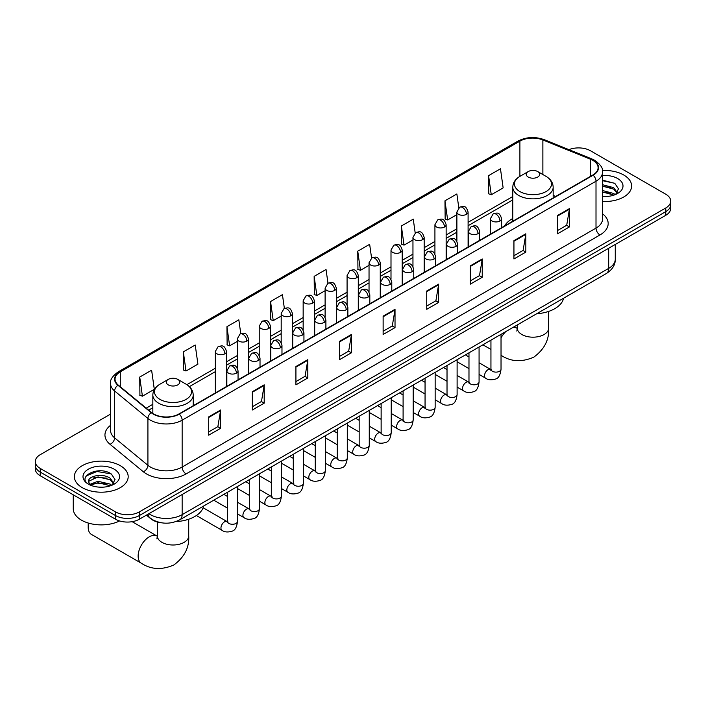 <?xml version="1.0" encoding="UTF-8"?>
<svg xmlns="http://www.w3.org/2000/svg" width="706" height="706" viewBox="0 0 706 706"><rect width="100%" height="100%" fill="white"/><g stroke="black" fill="none" stroke-linecap="round" stroke-linejoin="round"><path stroke-width="1.06" d="M512.794 218.489A29.714 17.156 0 0 0 504.631 225.929M161.568 522.819A16.82 9.707 180 0 1 150.934 518.848L146.424 515.133M110.56 414.087L40.224 454.69A16.82 9.707 0 0 0 35.3 461.556L35.3 468.881A16.82 9.707 0 0 0 40.224 475.747L115.546 519.228A16.82 9.707 0 0 0 139.329 519.228L665.776 215.295A16.82 9.707 0 0 0 670.7 208.42L670.7 204.766A16.82 9.707 0 0 1 665.776 211.632A16.82 9.707 0 0 0 670.7 204.766L670.7 201.104A16.82 9.707 0 0 0 665.776 194.238L590.454 150.749A16.82 9.707 0 0 0 568.948 149.646M35.3 461.556A16.82 9.707 0 0 0 40.224 468.422L115.546 511.903A16.82 9.707 0 0 0 139.329 511.903L139.329 515.565L665.776 211.632L139.329 515.565A16.82 9.707 0 0 1 115.546 515.565A16.82 9.707 0 0 0 139.329 515.565L139.329 519.228M40.224 468.422L40.224 472.085L115.546 515.565L40.224 472.085A16.82 9.707 0 0 1 35.3 465.219A16.82 9.707 0 0 0 40.224 472.085L40.224 475.747M623.751 175.009A26.907 15.532 0 0 0 602.465 170.517A26.907 15.532 0 0 1 623.751 175.009A26.907 15.532 0 0 1 631.632 185.996A26.907 15.532 0 0 0 623.751 175.009M120.302 465.678A26.907 15.532 0 0 0 90.977 462.306A26.907 15.532 0 0 0 74.368 476.656A26.907 15.532 0 0 0 82.249 487.643A26.907 15.532 0 0 0 111.574 491.014A26.907 15.532 0 0 0 128.183 476.656A26.907 15.532 0 0 0 120.302 465.678A26.907 15.532 0 0 0 90.977 462.306A26.907 15.532 0 0 0 74.368 476.656A26.907 15.532 0 0 0 82.249 487.643A26.907 15.532 0 0 0 111.574 491.014A26.907 15.532 0 0 0 128.183 476.656A26.907 15.532 0 0 0 120.302 465.678M592.837 160.359A17.941 10.361 180 0 1 598.088 167.684A17.941 10.361 180 0 1 592.837 175.009L178.971 413.945A17.941 10.361 180 0 1 151.596 412.569L118.29 385.105A17.941 10.361 180 0 1 115.043 379.166A17.941 10.361 180 0 1 120.294 371.841L519.898 141.129A17.941 10.361 180 0 1 542.87 139.973L590.437 159.203A17.941 10.361 180 0 1 592.837 160.359M593.146 160.174A18.391 10.616 0 0 0 590.693 158.991L543.135 139.762A18.391 10.616 0 0 0 519.581 140.953L119.976 371.656A18.391 10.616 0 0 0 117.92 385.255L151.225 412.71A18.391 10.616 0 0 0 179.289 414.131L593.146 175.194A18.391 10.616 0 0 0 593.146 160.174M208.702 416.875L208.702 435.187L220.599 428.321L220.599 410.01L208.702 416.875M208.702 431.94L217.863 426.653L220.546 410.618A4.483 2.586 -120 0 0 220.599 410.01M217.783 426.698L220.599 428.321M252.307 391.706L252.307 410.01L264.203 403.144L264.203 384.841L252.307 391.706M252.307 406.762L261.467 401.476L264.15 385.441A4.483 2.586 -120 0 0 264.203 384.841M261.388 401.52L264.203 403.144M295.92 366.529L295.92 384.841L307.807 377.975L307.807 359.663L295.92 366.529M295.92 381.593L305.071 376.298L307.763 360.272A4.483 2.586 -120 0 0 307.807 359.663M304.992 376.351L307.807 377.975M339.524 341.351L339.524 359.663L351.411 352.797L351.411 334.485L339.524 341.351M339.524 356.415L348.685 351.12L351.367 335.094A4.483 2.586 -120 0 0 351.411 334.485M348.605 351.173L351.411 352.797M557.555 215.471L557.555 233.783L569.442 226.917L569.442 208.605L557.555 215.471M557.555 230.535L566.715 225.249L569.398 209.214A4.483 2.586 -120 0 0 569.442 208.605M566.627 225.293L569.442 226.917M513.942 240.649L513.942 258.961L525.838 252.095L525.838 233.783L513.942 240.649M513.942 255.713L523.102 250.418L525.793 234.392A4.483 2.586 -120 0 0 525.838 233.783M523.022 250.471L525.838 252.095M470.337 265.827L470.337 284.139L482.233 277.273L482.233 258.961L470.337 265.827M470.337 280.882L479.498 275.596L482.18 259.57A4.483 2.586 -120 0 0 482.233 258.961M479.418 275.64L482.233 277.273M426.733 291.004L426.733 309.307L438.629 302.442L438.629 284.139L426.733 291.004M426.733 306.06L435.893 300.774L438.576 284.739A4.483 2.586 -120 0 0 438.629 284.139M435.814 300.818L438.629 302.442M383.129 316.173L383.129 334.485L395.025 327.619L395.025 309.307L383.129 316.173M383.129 331.238L392.289 325.951L394.972 309.916A4.483 2.586 -120 0 0 395.025 309.307M392.209 325.995L395.025 327.619M602.571 201.484A26.907 15.532 0 0 0 631.632 185.996A26.907 15.532 0 0 1 602.571 201.484M139.329 511.903L665.776 207.97A16.82 9.707 0 0 0 670.7 201.104M240.772 333.638L238.831 319.836L226.935 326.701L227.129 344.907M183.331 351.879L186.013 371.012L197.909 364.146L195.227 345.013L183.331 351.879L183.525 370.076M139.726 377.057L142.409 396.19L154.305 389.324L151.622 370.191L139.726 377.057L139.92 395.254M371.577 258.061L369.653 244.311L357.757 251.177L357.951 269.374M415.19 232.927L413.257 219.134L401.361 225.999L401.555 244.197M458.803 207.811L456.861 193.956L444.965 200.822L445.159 219.028M488.578 175.653L491.261 194.777L503.149 187.911L500.466 168.787L488.578 175.653L488.764 193.85M284.368 308.425L282.435 294.658L270.548 301.533L270.733 319.73M327.972 283.23L326.04 269.489L314.152 276.355L314.346 294.552M314.152 276.355L316.835 295.487L325.113 290.704M316.835 295.487L314.152 294.481M357.757 251.177L360.439 270.31L369.035 265.341M360.439 270.31L357.757 269.304M401.361 225.999L404.044 245.132L412.957 239.987M404.044 245.132L401.361 244.126M444.965 200.822L447.657 219.954L456.888 214.624M447.657 219.954L444.965 218.957M491.261 194.777L488.578 193.779M270.548 301.533L273.231 320.656L281.191 316.059M273.231 320.656L270.548 319.659M226.935 326.701L229.626 345.834L237.269 341.422M229.626 345.834L226.935 344.828M186.013 371.012L183.331 370.006M142.409 396.19L139.726 395.183M602.571 196.356L605.916 196.524M602.571 190.541L613.682 193.47L615.164 194.653M602.571 191.997L613.946 195.103M602.571 184.725L613.682 187.655L617.326 192.685M602.571 186.181L613.682 189.111L617.035 193.056M602.571 196.471A18.277 10.555 0 0 0 617.653 193.453A18.277 10.555 0 0 0 617.653 178.53A18.277 10.555 0 0 0 602.571 175.52M615.597 194.477L618.465 188.855L614.838 183.401L602.571 180.136M602.571 180.701L614.591 183.233M602.571 186.508L610.549 187.505M602.571 192.323L610.549 193.32M528.22 177.065A6.725 3.883 0 0 0 537.734 177.065A6.725 3.883 0 0 0 537.734 171.576L546.082 176.394A18.541 10.705 0 0 1 546.082 191.538A18.541 10.705 0 0 1 519.863 191.538A18.541 10.705 0 0 1 519.863 176.394C515.301 179.112 512.944 182.713 512.794 187.205A20.183 11.649 0 0 0 518.707 195.447A20.183 11.649 0 0 0 540.699 197.971A20.183 11.649 0 0 0 553.16 187.205C553.01 182.713 550.654 179.112 546.082 176.394L537.734 171.576A6.725 3.883 0 0 0 528.22 171.576A6.725 3.883 0 0 0 528.22 177.065M536.684 313.755A30.835 17.8 0 0 0 563.582 298.223M88.691 523.164A15.7 9.063 120 0 0 88.197 527.241A15.7 9.063 120 0 0 91.445 534.424L141.394 563.264A15.7 9.063 -60 0 1 138.985 550.689A15.7 9.063 -60 0 1 149.24 536.851A15.7 9.063 -60 0 1 157.094 536.075L157.323 536.207M168.266 384.885A6.725 3.883 0 0 0 177.78 384.885A6.725 3.883 0 0 0 177.78 379.387L186.137 384.214A18.541 10.705 0 0 1 186.137 399.349A18.541 10.705 0 0 1 159.918 399.349A18.541 10.705 0 0 1 159.918 384.214C155.346 386.923 152.99 390.524 152.84 395.016A20.183 11.649 0 0 0 158.753 403.258A20.183 11.649 0 0 0 180.754 405.782A20.183 11.649 0 0 0 193.206 395.016C193.056 390.524 190.699 386.923 186.137 384.214L177.78 379.387A6.725 3.883 0 0 0 168.266 379.387A6.725 3.883 0 0 0 168.266 384.885M175.776 521.628A30.835 17.8 0 0 0 203.637 506.034M73.248 494.809L73.248 508.699A28.028 16.185 0 0 0 81.455 520.145A28.028 16.185 0 0 0 119.588 520.949M98.24 487.061L102.458 487.193M89.838 484.387L97.993 481.271L110.233 484.131L111.716 485.322M90.589 485.163L97.993 482.727L110.498 485.772M89.962 484.951L88.656 481.88A12.673 7.316 0 0 0 90.695 485.269M113.869 483.345L110.233 478.315C102.626 472.649 86.979 476.144 88.656 481.88L88.603 481.324M88.682 482.057L89.035 481.113L97.993 476.912L110.233 479.771L113.587 483.725M112.148 485.137L115.007 479.515L111.389 474.061C98.566 464.848 75.78 476.991 88.938 484.44L89.591 484.837M114.195 469.199A18.277 10.555 0 0 0 88.347 469.199A18.277 10.555 0 0 0 88.347 484.122A18.277 10.555 0 0 0 114.195 484.122A18.277 10.555 0 0 0 114.195 469.199M86.264 475.897L96.996 471.493L111.142 473.894M92.971 478.033L96.996 477.309L107.091 478.174M92.971 483.848L96.996 483.116L107.091 483.981M148.922 513.694A22.424 12.946 0 0 0 150.431 514.656A22.424 12.946 0 0 0 182.148 514.656L608.687 268.386A22.424 12.946 0 0 0 615.261 259.234C615.42 264.794 612.455 269.56 606.366 273.522L179.818 519.784A11.217 6.478 60 0 0 182.148 514.656L182.148 494.509M608.687 248.247L608.687 268.386A11.217 6.478 60 0 1 606.366 273.522M148.013 514.215A11.217 7.501 129.5 0 0 149.972 517.86L146.566 515.053M665.776 215.295L665.776 207.97M115.546 519.228L115.546 511.903M602.571 213.821A28.028 16.185 180 0 1 599.968 234.974L186.11 473.911A5.604 3.239 60 0 1 182.148 467.045L596.005 228.109A22.424 12.946 0 0 0 602.571 218.948L602.571 172.079A22.424 12.946 180 0 1 596.005 181.23A5.604 3.239 -120 0 0 593.146 175.194M186.11 473.911A28.028 16.185 180 0 1 146.469 473.911A28.028 16.185 180 0 1 143.327 471.749L110.021 444.295A28.028 16.185 180 0 1 110.56 425.294M150.431 467.045A22.424 12.946 0 0 0 182.148 467.045L182.148 420.176A22.424 12.946 180 0 1 147.916 418.446L114.61 390.983A22.424 12.946 180 0 1 110.56 383.561L110.56 430.431A22.424 12.946 0 0 0 114.61 437.861L147.916 465.316A22.424 12.946 0 0 0 150.431 467.045M602.571 172.079C603.321 168.575 600.744 164.666 594.84 160.359L591.893 158.929A5.604 2.63 112 0 0 590.693 158.991M591.893 158.929L544.335 139.7C535.042 136.417 526.226 136.893 517.886 141.129A5.604 3.239 60 0 1 519.581 140.953M119.976 371.656A5.604 3.239 -120 0 0 118.29 371.833C112.466 376.024 109.889 379.925 110.56 383.561M117.92 385.255A5.604 3.751 129.5 0 0 114.61 390.983L114.61 437.861A5.604 3.751 -50.5 0 1 110.021 444.295M544.335 139.7A5.604 2.63 112 0 0 543.135 139.762M151.225 412.71A5.604 3.751 129.5 0 0 147.916 418.446L147.916 465.316A5.604 3.751 -50.5 0 1 143.327 471.749M179.289 414.131A5.604 3.239 60 0 1 182.148 420.176L596.005 181.23L596.005 228.109A5.604 3.239 60 0 0 599.968 234.974M120.294 371.841L120.294 386.764M590.437 159.203L590.437 176.394M542.87 139.973L542.87 174.541M555.719 196.436L553.16 195.394M519.898 141.129L519.898 176.376M512.794 196.506L468.096 222.311M456.888 228.779L446.139 234.983M434.922 241.461L424.174 247.665M412.957 254.142L402.208 260.346M391 266.815L380.252 273.028M369.035 279.497L358.286 285.701M347.078 292.178L336.33 298.382M325.113 304.86L314.364 311.064M303.156 317.532L292.408 323.745M281.191 330.214L270.442 336.418M259.234 342.895L248.486 349.099M237.269 355.577L226.52 361.781M215.304 368.25L186.878 384.664M152.84 404.317L146.221 408.139M383.129 316.756L394.972 309.916M426.733 291.578L438.576 284.739M470.337 266.409L482.18 259.57M513.942 241.231L525.793 234.392M557.555 216.054L569.398 209.214M339.524 341.933L351.367 335.094M295.92 367.111L307.763 360.272M252.307 392.28L264.15 385.441M208.702 417.458L220.546 410.618M548.668 311.408L548.668 328.122A15.7 9.063 180 0 1 544.07 334.529A15.7 9.063 180 0 1 521.875 334.529A15.7 9.063 180 0 1 517.277 328.122L516.854 331.132M512.512 327.708A15.7 9.063 -60 0 1 517.039 328.264L517.277 328.396M548.668 328.122C549.347 339.648 544.414 349.311 533.86 357.121C521.831 362.354 510.985 361.799 501.339 355.453A15.7 9.063 -60 0 1 501.031 355.259M501.031 337.874A15.7 9.063 -60 0 1 505.867 331.546M188.723 519.219L188.723 535.942A15.7 9.063 180 0 1 184.125 542.349A15.7 9.063 180 0 1 161.93 542.349A15.7 9.063 180 0 1 157.332 535.942L156.909 538.952M499.954 220.987A5.604 3.239 0 0 0 501.595 218.701C499.318 211.509 497.103 212.938 493.185 213.847A5.604 3.239 60 0 1 495.991 214.121A5.604 3.239 -120 0 1 499.954 220.987A5.604 3.239 0 0 1 492.02 220.987A5.604 3.239 0 0 1 490.379 218.701L493.185 213.847M479.074 374.418L485.534 378.151A5.048 2.912 -60 0 1 484.766 374.109A5.048 2.912 -60 0 1 488.058 369.662A5.048 2.912 -60 0 1 488.287 369.547A5.048 2.912 -60 0 1 490.582 369.414L479.074 362.769M491.235 369.926L490.785 370.297L490.944 369.203A5.048 2.912 -0 0 0 492.417 371.268A5.048 2.912 -0 0 0 499.327 371.391A5.048 2.912 -0 0 0 501.031 369.203C500.342 375.062 498.524 378.337 495.594 379.025C491.376 380.305 488.022 380.013 485.534 378.151M477.988 233.668A5.604 3.239 0 0 0 479.63 231.383C477.362 224.19 475.147 225.62 471.22 226.52A5.604 3.239 60 0 1 474.026 226.802A5.604 3.239 -120 0 1 477.988 233.668A5.604 3.239 0 0 1 470.064 233.668A5.604 3.239 0 0 1 468.422 231.383L471.22 226.52M457.109 387.1L463.577 390.833A5.048 2.912 -60 0 1 462.801 386.791A5.048 2.912 -60 0 1 466.101 382.343A5.048 2.912 -60 0 1 466.322 382.22A5.048 2.912 -60 0 1 468.625 382.096L457.109 375.451M469.269 382.599L468.819 382.979L468.978 381.884A5.048 2.912 -0 0 0 470.461 383.949A5.048 2.912 -0 0 0 477.362 384.073A5.048 2.912 -0 0 0 479.074 381.884C478.377 387.744 476.568 391.018 473.629 391.706C469.411 392.986 466.057 392.695 463.577 390.833M456.032 246.35A5.604 3.239 0 0 0 457.673 244.055C455.396 236.872 453.181 238.301 449.263 239.202A5.604 3.239 60 0 1 452.061 239.484A5.604 3.239 -120 0 1 456.032 246.35A5.604 3.239 0 0 1 448.098 246.35A5.604 3.239 0 0 1 446.457 244.055L449.263 239.202M435.152 399.781L441.612 403.514A5.048 2.912 -60 0 1 440.844 399.472A5.048 2.912 -60 0 1 444.136 395.025A5.048 2.912 -60 0 1 444.356 394.901A5.048 2.912 -60 0 1 446.66 394.778L435.152 388.132M447.313 395.281L446.854 395.651L447.022 394.566A5.048 2.912 -0 0 0 448.495 396.622A5.048 2.912 -0 0 0 455.405 396.754A5.048 2.912 -0 0 0 457.109 394.566C456.42 400.426 454.602 403.7 451.663 404.379C447.454 405.668 444.1 405.376 441.612 403.514M434.066 259.023A5.604 3.239 0 0 0 435.708 256.737C433.431 249.545 431.225 250.983 427.298 251.883A5.604 3.239 60 0 1 430.104 252.157A5.604 3.239 -120 0 1 434.066 259.023A5.604 3.239 0 0 1 426.142 259.023A5.604 3.239 0 0 1 424.5 256.737L427.298 251.883M413.186 412.463L419.655 416.196A5.048 2.912 -60 0 1 418.879 412.145A5.048 2.912 -60 0 1 422.179 407.706A5.048 2.912 -60 0 1 422.4 407.583A5.048 2.912 -60 0 1 424.694 407.45L413.186 400.805M425.347 407.962L424.897 408.333L425.056 407.247A5.048 2.912 -0 0 0 426.539 409.303A5.048 2.912 -0 0 0 433.44 409.427A5.048 2.912 -0 0 0 435.152 407.247C434.455 413.107 432.646 416.372 429.707 417.061C425.489 418.349 422.135 418.058 419.655 416.196M412.11 271.704A5.604 3.239 0 0 0 413.751 269.418C411.474 262.226 409.259 263.656 405.341 264.565A5.604 3.239 60 0 1 408.139 264.838A5.604 3.239 -120 0 1 412.11 271.704A5.604 3.239 0 0 1 404.176 271.704A5.604 3.239 0 0 1 402.535 269.418L405.341 264.565M391.23 425.136L397.69 428.869A5.048 2.912 -60 0 1 396.913 424.827A5.048 2.912 -60 0 1 400.214 420.379A5.048 2.912 -60 0 1 400.434 420.264A5.048 2.912 -60 0 1 402.738 420.132L391.23 413.487M403.382 420.644L402.932 421.014L403.1 419.929A5.048 2.912 -0 0 0 404.573 421.985A5.048 2.912 -0 0 0 411.474 422.109A5.048 2.912 -0 0 0 413.186 419.929C412.498 425.78 410.68 429.054 407.741 429.742C403.523 431.022 400.178 430.731 397.69 428.869M390.144 284.386A5.604 3.239 0 0 0 391.786 282.1C389.509 274.908 387.303 276.337 383.376 277.237A5.604 3.239 60 0 1 386.182 277.52A5.604 3.239 -120 0 1 390.144 284.386A5.604 3.239 0 0 1 382.22 284.386A5.604 3.239 0 0 1 380.578 282.1L383.376 277.237M369.264 437.817L375.733 441.55A5.048 2.912 -60 0 1 374.957 437.508A5.048 2.912 -60 0 1 378.248 433.06A5.048 2.912 -60 0 1 378.478 432.937A5.048 2.912 -60 0 1 380.772 432.813L369.264 426.168M381.425 433.316L380.975 433.696L381.134 432.601A5.048 2.912 -0 0 0 382.617 434.667A5.048 2.912 -0 0 0 389.518 434.79A5.048 2.912 -0 0 0 391.23 432.601C390.533 438.461 388.724 441.735 385.785 442.424C381.567 443.703 378.213 443.412 375.733 441.55M368.179 297.067A5.604 3.239 0 0 0 369.82 294.773C367.552 287.589 365.337 289.019 361.419 289.919A5.604 3.239 60 0 1 364.217 290.201A5.604 3.239 -120 0 1 368.179 297.067A5.604 3.239 0 0 1 360.254 297.067A5.604 3.239 0 0 1 358.613 294.773L361.419 289.919M347.299 450.499L353.768 454.232A5.048 2.912 -60 0 1 352.991 450.19A5.048 2.912 -60 0 1 356.292 445.742A5.048 2.912 -60 0 1 356.512 445.618A5.048 2.912 -60 0 1 358.816 445.495L347.299 438.85M359.46 445.998L359.01 446.368L359.169 445.283A5.048 2.912 -0 0 0 360.651 447.339A5.048 2.912 -0 0 0 367.552 447.472A5.048 2.912 -0 0 0 369.264 445.283C368.576 451.143 366.758 454.417 363.819 455.105C359.601 456.385 356.256 456.094 353.768 454.232M346.222 309.74A5.604 3.239 0 0 0 347.864 307.454C345.587 300.262 343.381 301.7 339.454 302.6A5.604 3.239 60 0 1 342.26 302.874A5.604 3.239 -120 0 1 346.222 309.74A5.604 3.239 0 0 1 338.289 309.74A5.604 3.239 0 0 1 336.647 307.454L339.454 302.6M325.342 463.18L331.802 466.913A5.048 2.912 -60 0 1 331.035 462.862A5.048 2.912 -60 0 1 334.326 458.423A5.048 2.912 -60 0 1 334.556 458.3A5.048 2.912 -60 0 1 336.85 458.168L325.342 451.522M337.503 458.679L337.053 459.05L337.212 457.965A5.048 2.912 -0 0 0 338.686 460.021A5.048 2.912 -0 0 0 345.596 460.144A5.048 2.912 -0 0 0 347.299 457.965C346.611 463.824 344.793 467.098 341.863 467.778C337.644 469.066 334.291 468.775 331.802 466.913M324.257 322.421A5.604 3.239 0 0 0 325.898 320.136C323.63 312.943 321.415 314.373 317.488 315.282A5.604 3.239 60 0 1 320.295 315.556A5.604 3.239 -120 0 1 324.257 322.421A5.604 3.239 0 0 1 316.332 322.421A5.604 3.239 0 0 1 314.691 320.136L317.488 315.282M303.377 475.853L309.846 479.586A5.048 2.912 -60 0 1 309.069 475.544A5.048 2.912 -60 0 1 312.37 471.096A5.048 2.912 -60 0 1 312.59 470.981A5.048 2.912 -60 0 1 314.894 470.849L303.377 464.204M315.538 471.361L315.088 471.732L315.247 470.646A5.048 2.912 -0 0 0 316.729 472.702A5.048 2.912 -0 0 0 323.63 472.826A5.048 2.912 -0 0 0 325.342 470.646C324.645 476.497 322.836 479.771 319.897 480.459C315.679 481.739 312.334 481.448 309.846 479.586M302.3 335.103A5.604 3.239 0 0 0 303.942 332.817C301.665 325.625 299.45 327.055 295.532 327.963A5.604 3.239 60 0 1 298.338 328.237A5.604 3.239 -120 0 1 302.3 335.103A5.604 3.239 0 0 1 294.367 335.103A5.604 3.239 0 0 1 292.725 332.817L295.532 327.963M281.42 488.534L287.88 492.267A5.048 2.912 -60 0 1 287.113 488.225A5.048 2.912 -60 0 1 290.404 483.778A5.048 2.912 -60 0 1 290.634 483.654A5.048 2.912 -60 0 1 292.928 483.531L281.42 476.885M293.581 484.034L293.122 484.413L293.29 483.319A5.048 2.912 -0 0 0 294.764 485.384A5.048 2.912 -0 0 0 301.674 485.507A5.048 2.912 -0 0 0 303.377 483.319C302.689 489.179 300.871 492.453 297.932 493.141C293.722 494.421 290.369 494.129 287.88 492.267M280.335 347.784A5.604 3.239 0 0 0 281.976 345.49C279.7 338.306 277.493 339.736 273.566 340.636A5.604 3.239 60 0 1 276.373 340.919A5.604 3.239 -120 0 1 280.335 347.784A5.604 3.239 0 0 1 272.41 347.784A5.604 3.239 0 0 1 270.769 345.49L273.566 340.636M259.455 501.216L265.924 504.949A5.048 2.912 -60 0 1 265.147 500.907A5.048 2.912 -60 0 1 268.448 496.459A5.048 2.912 -60 0 1 268.668 496.336A5.048 2.912 -60 0 1 270.963 496.212L259.455 489.567M271.616 496.715L271.166 497.095L271.325 496A5.048 2.912 -0 0 0 272.807 498.057A5.048 2.912 -0 0 0 279.708 498.189A5.048 2.912 -0 0 0 281.42 496C280.723 501.86 278.914 505.134 275.975 505.823C271.757 507.102 268.404 506.811 265.924 504.949M258.378 360.466A5.604 3.239 0 0 0 260.02 358.171C257.743 350.979 255.528 352.418 251.61 353.318A5.604 3.239 60 0 1 254.407 353.591A5.604 3.239 -120 0 1 258.378 360.466A5.604 3.239 0 0 1 250.445 360.466A5.604 3.239 0 0 1 248.803 358.171L251.61 353.318M237.498 513.897L243.958 517.63A5.048 2.912 -60 0 1 243.191 513.589A5.048 2.912 -60 0 1 246.482 509.141A5.048 2.912 -60 0 1 246.703 509.017A5.048 2.912 -60 0 1 249.006 508.885L237.498 502.24M249.65 509.397L249.2 509.767L249.368 508.682A5.048 2.912 -0 0 0 250.842 510.738A5.048 2.912 -0 0 0 257.752 510.862A5.048 2.912 -0 0 0 259.455 508.682C258.767 514.542 256.949 517.816 254.01 518.495C249.8 519.784 246.447 519.492 243.958 517.63M236.413 373.139A5.604 3.239 0 0 0 238.054 370.853C235.778 363.661 233.571 365.09 229.644 365.999A5.604 3.239 60 0 1 232.45 366.273A5.604 3.239 -120 0 1 236.413 373.139A5.604 3.239 0 0 1 228.488 373.139A5.604 3.239 0 0 1 226.847 370.853L229.644 365.999M196.383 515.521L222.002 530.303A5.048 2.912 -60 0 1 221.225 526.261A5.048 2.912 -60 0 1 224.517 521.813A5.048 2.912 -60 0 1 224.746 521.699A5.048 2.912 -60 0 1 227.041 521.566L203.125 507.755M227.694 522.078L227.244 522.449L227.403 521.363A5.048 2.912 -0 0 0 228.885 523.42A5.048 2.912 -0 0 0 235.786 523.543A5.048 2.912 -0 0 0 237.498 521.363C236.801 527.214 234.992 530.488 232.053 531.177C227.835 532.456 224.482 532.165 222.002 530.303M466.454 214.333A5.604 3.239 0 0 0 468.096 212.038C465.819 204.846 463.613 206.284 459.685 207.185A5.604 3.239 60 0 1 462.492 207.458A5.604 3.239 -120 0 1 466.454 214.333A5.604 3.239 0 0 1 458.529 214.333A5.604 3.239 0 0 1 456.888 212.038L459.685 207.185M444.498 227.005A5.604 3.239 0 0 0 446.139 224.72C443.862 217.527 441.647 218.957 437.729 219.866A5.604 3.239 60 0 1 440.526 220.14A5.604 3.239 -120 0 1 444.498 227.005A5.604 3.239 0 0 1 436.564 227.005A5.604 3.239 0 0 1 434.922 224.72L437.729 219.866M422.532 239.687A5.604 3.239 0 0 0 424.174 237.401C421.897 230.209 419.691 231.639 415.763 232.548A5.604 3.239 60 0 1 418.57 232.821A5.604 3.239 -120 0 1 422.532 239.687A5.604 3.239 0 0 1 414.607 239.687A5.604 3.239 0 0 1 412.957 237.401L415.763 232.548M400.567 252.369A5.604 3.239 0 0 0 402.208 250.074C399.94 242.89 397.725 244.32 393.807 245.22A5.604 3.239 60 0 1 396.604 245.503A5.604 3.239 -120 0 1 400.567 252.369A5.604 3.239 0 0 1 392.642 252.369A5.604 3.239 0 0 1 391 250.074L393.807 245.22M378.61 265.05A5.604 3.239 0 0 0 380.252 262.756C377.975 255.563 375.769 257.002 371.841 257.902A5.604 3.239 60 0 1 374.648 258.175A5.604 3.239 -120 0 1 378.61 265.05A5.604 3.239 0 0 1 370.676 265.05A5.604 3.239 0 0 1 369.035 262.756L371.841 257.902M356.645 277.723A5.604 3.239 0 0 0 358.286 275.437C356.018 268.245 353.803 269.674 349.876 270.583A5.604 3.239 60 0 1 352.682 270.857A5.604 3.239 -120 0 1 356.645 277.723A5.604 3.239 0 0 1 348.72 277.723A5.604 3.239 0 0 1 347.078 275.437L349.876 270.583M334.688 290.404A5.604 3.239 0 0 0 336.33 288.119C334.053 280.926 331.838 282.356 327.919 283.265A5.604 3.239 60 0 1 330.726 283.538A5.604 3.239 -120 0 1 334.688 290.404A5.604 3.239 0 0 1 326.754 290.404A5.604 3.239 0 0 1 325.113 288.119L327.919 283.265M312.723 303.086A5.604 3.239 0 0 0 314.364 300.791C312.087 293.608 309.881 295.037 305.954 295.938A5.604 3.239 60 0 1 308.76 296.22A5.604 3.239 -120 0 1 312.723 303.086A5.604 3.239 0 0 1 304.798 303.086A5.604 3.239 0 0 1 303.156 300.791L305.954 295.938M290.766 315.767A5.604 3.239 0 0 0 292.408 313.473C290.131 306.28 287.916 307.719 283.997 308.619A5.604 3.239 60 0 1 286.795 308.901A5.604 3.239 -120 0 1 290.766 315.767A5.604 3.239 0 0 1 282.832 315.767A5.604 3.239 0 0 1 281.191 313.473L283.997 308.619M268.801 328.44A5.604 3.239 0 0 0 270.442 326.154C268.165 318.962 265.959 320.392 262.032 321.301A5.604 3.239 60 0 1 264.838 321.574A5.604 3.239 -120 0 1 268.801 328.44A5.604 3.239 0 0 1 260.876 328.44A5.604 3.239 0 0 1 259.234 326.154L262.032 321.301M246.835 341.122A5.604 3.239 0 0 0 248.486 338.836C246.209 331.644 243.994 333.073 240.075 333.982A5.604 3.239 60 0 1 242.873 334.256A5.604 3.239 -120 0 1 246.835 341.122A5.604 3.239 0 0 1 238.91 341.122A5.604 3.239 0 0 1 237.269 338.836L240.075 333.982M224.879 353.803A5.604 3.239 0 0 0 226.52 351.517C224.243 344.325 222.037 345.755 218.11 346.655A5.604 3.239 60 0 1 220.916 346.937A5.604 3.239 -120 0 1 224.879 353.803A5.604 3.239 0 0 1 216.945 353.803A5.604 3.239 0 0 1 215.304 351.517L218.11 346.655M179.818 519.784C170.799 524.32 161.78 524.32 152.752 519.784L149.972 517.86M615.261 259.234L615.261 244.452M517.886 141.129L118.29 371.833M512.794 199.913L468.096 225.717M456.888 232.195L446.139 238.399M434.922 244.876L424.174 251.08M412.957 257.549L402.208 263.762M391 270.23L380.252 276.434M369.035 282.912L358.286 289.116M347.078 295.593L336.33 301.797M325.113 308.266L314.364 314.479M303.156 320.948L292.408 327.152M281.191 333.629L270.442 339.833M259.234 346.311L248.486 352.515M237.269 358.983L226.52 365.196M215.304 371.665L189.393 386.632M152.84 407.733L148.657 410.151M490.944 349.452L482.904 344.802M553.16 197.918L553.16 187.205M512.794 221.216L512.794 187.205M528.22 171.576L519.863 176.394M517.039 328.264L514.295 326.675M517.277 324.954L517.277 328.122M188.723 535.942C189.402 547.468 184.46 557.131 173.905 564.932C161.877 570.174 151.04 569.618 141.394 563.264M88.197 523.014L88.197 527.241M193.206 405.729L193.206 395.016M152.84 413.487L152.84 395.016M168.266 379.387L159.918 384.214M157.094 536.075L132.163 521.681M157.332 521.999L157.332 535.942M491.605 369.82L490.582 369.414M501.031 334.335L501.031 369.203M501.595 227.685L501.595 218.701M468.978 368.594L457.109 361.746M490.944 340.16L490.944 369.203M490.379 234.154L490.379 218.701M468.978 356.945L465.43 354.889M469.649 382.502L468.625 382.096M479.074 347.017L479.074 381.884M479.63 240.367L479.63 231.383M447.022 381.275L435.152 374.418M468.978 352.841L468.978 381.884M468.422 246.835L468.422 231.383M447.022 369.626L443.465 367.57M447.683 395.175L446.66 394.778M457.109 359.698L457.109 394.566M457.673 253.039L457.673 244.055M425.056 393.957L413.186 387.1M447.022 365.523L447.022 394.566M446.457 259.517L446.457 244.055M425.056 382.299L421.508 380.252M425.718 407.856L424.694 407.45M435.152 372.371L435.152 407.247M435.708 265.721L435.708 256.737M403.1 406.63L391.23 399.781M425.056 378.195L425.056 407.247M424.5 272.198L424.5 256.737M403.1 394.981L399.543 392.933M403.761 420.538L402.738 420.132M413.186 385.052L413.186 419.929M413.751 278.402L413.751 269.418M381.134 419.311L369.264 412.463M403.1 390.877L403.1 419.929M402.535 284.88L402.535 269.418M381.134 407.662L377.578 405.606M381.796 433.219L380.772 432.813M391.23 397.734L391.23 432.601M391.786 291.084L391.786 282.1M359.169 431.993L347.299 425.136M381.134 403.558L381.134 432.601M380.578 297.553L380.578 282.1M359.169 420.344L355.621 418.287M359.839 445.892L358.816 445.495M369.264 410.415L369.264 445.283M369.82 303.756L369.82 294.773M337.212 444.674L325.342 437.817M359.169 416.24L359.169 445.283M358.613 310.234L358.613 294.773M337.212 433.016L333.656 430.969M337.874 458.573L336.85 458.168M347.299 423.088L347.299 457.965M347.864 316.438L347.864 307.454M315.247 457.347L303.377 450.499M337.212 428.921L337.212 457.965M336.647 322.916L336.647 307.454M315.247 445.698L311.699 443.65M315.917 471.255L314.894 470.849M325.342 435.77L325.342 470.646M325.898 329.12L325.898 320.136M293.29 470.028L281.42 463.18M315.247 441.594L315.247 470.646M314.691 335.597L314.691 320.136M293.29 458.379L289.734 456.323M293.952 483.937L292.928 483.531M303.377 448.451L303.377 483.319M303.942 341.801L303.942 332.817M271.325 482.71L259.455 475.853M293.29 454.276L293.29 483.319M292.725 348.27L292.725 332.817M271.325 471.061L267.777 469.005M271.995 496.609L270.963 496.212M281.42 461.133L281.42 496M281.976 354.483L281.976 345.49M249.368 495.391L237.498 488.534M271.325 466.957L271.325 496M270.769 360.951L270.769 345.49M249.368 483.734L245.812 481.686M250.03 509.291L249.006 508.885M259.455 473.805L259.455 508.682M260.02 367.155L260.02 358.171M227.403 508.073L213.759 500.192M249.368 479.639L249.368 508.682M248.803 373.633L248.803 358.171M227.403 496.415L223.855 494.368M228.064 521.972L227.041 521.566M237.498 486.487L237.498 521.363M238.054 379.837L238.054 370.853M227.403 492.311L227.403 521.363M226.847 386.314L226.847 370.853M468.096 247.021L468.096 212.038M456.888 241.196L456.888 212.038M446.139 259.702L446.139 224.72M434.922 253.878L434.922 224.72M424.174 272.384L424.174 237.401M412.957 266.55L412.957 237.401M402.208 285.065L402.208 250.074M391 279.232L391 250.074M380.252 297.738L380.252 262.756M369.035 291.913L369.035 262.756M358.286 310.419L358.286 275.437M347.078 304.595L347.078 275.437M336.33 323.101L336.33 288.119M325.113 317.268L325.113 288.119M314.364 335.782L314.364 300.791M303.156 329.949L303.156 300.791M292.408 348.455L292.408 313.473M281.191 342.631L281.191 313.473M270.442 361.137L270.442 326.154M259.234 355.312L259.234 326.154M248.486 373.818L248.486 338.836M237.269 367.985L237.269 338.836M226.52 386.5L226.52 351.517M215.304 392.968L215.304 351.517"/></g></svg>
